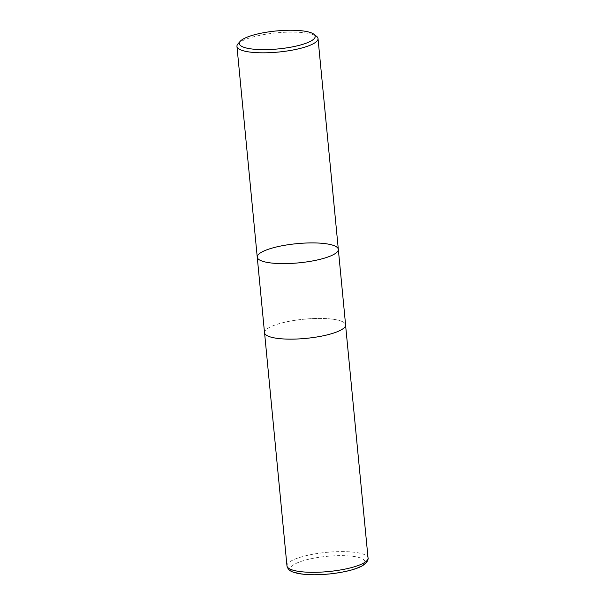 <?xml version="1.0" encoding="UTF-8"?>
<svg xmlns="http://www.w3.org/2000/svg" width="605" height="605" viewBox="0 0 605 605"><rect width="100%" height="100%" fill="white"/><g stroke="black" fill="none" stroke-linecap="round" stroke-linejoin="round"><path stroke-width="0.45" stroke-dasharray="3.02 2.27" d="M237.946 43.908A40.732 9.65 174.5 0 1 258.63 35.597A40.732 9.65 174.5 0 1 316.581 36.338M338.324 249.358A40.732 9.65 -5.5 0 0 278.928 246.401A40.732 9.65 -5.5 0 0 257.246 257.163M264.514 332.69A40.732 9.65 174.5 0 1 286.203 321.921A40.732 9.65 174.5 0 1 345.599 324.877M286.218 321.928A40.686 9.635 174.5 0 1 345.553 324.885A40.686 9.635 174.5 0 1 305.979 338.376A40.686 9.635 174.5 0 1 264.559 332.682A40.686 9.635 174.5 0 1 286.218 321.928M310.599 558.831A37.185 8.81 174.5 0 1 364.807 562.09A37.185 8.81 174.5 0 1 308.028 574.372A37.185 8.81 174.5 0 1 310.599 558.831M286.967 565.864A40.732 9.65 174.5 0 1 308.656 555.095A40.732 9.65 174.5 0 1 368.052 558.052M264.559 332.682L264.597 333.121M345.553 324.885L345.599 325.316"/><path stroke-width="0.91" d="M259.598 33.517A38.123 9.03 174.5 0 1 313.836 34.205A38.123 9.03 174.5 0 1 278.111 48.929A38.123 9.03 174.5 0 1 240.23 41.291A38.123 9.03 174.5 0 1 259.598 33.517M313.836 34.205L316.581 36.338A40.732 9.65 174.5 0 1 318.026 38.561A40.732 9.65 174.5 0 1 278.413 52.06A40.732 9.65 174.5 0 1 236.948 46.366A40.732 9.65 174.5 0 1 237.946 43.908L240.23 41.291M316.634 260.127A40.732 9.65 -5.5 0 0 338.324 249.358A40.732 9.65 174.5 0 1 316.634 260.127A40.732 9.65 174.5 0 1 257.246 257.163A40.732 9.65 -5.5 0 0 316.634 260.127M345.599 324.877A40.732 9.65 174.5 0 1 305.979 338.384A40.732 9.65 174.5 0 1 264.514 332.69L257.246 257.163A40.732 9.65 174.5 0 1 278.928 246.401A40.732 9.65 174.5 0 1 338.324 249.358L345.599 324.877M368.052 558.052A40.732 9.65 174.5 0 1 328.432 571.559A40.732 9.65 174.5 0 1 286.967 565.864C287.708 569.055 289.863 571.165 293.448 572.194C298.552 573.941 305.699 574.795 314.887 574.75C326.087 574.637 336.856 573.419 347.194 571.09C353.895 569.539 359.105 567.694 362.826 565.546L366.622 562.431C368.006 559.769 368.483 558.309 368.052 558.052L345.599 325.316M236.948 46.366L257.246 257.163M318.026 38.561L338.324 249.358M264.597 333.121L286.967 565.864"/></g></svg>
